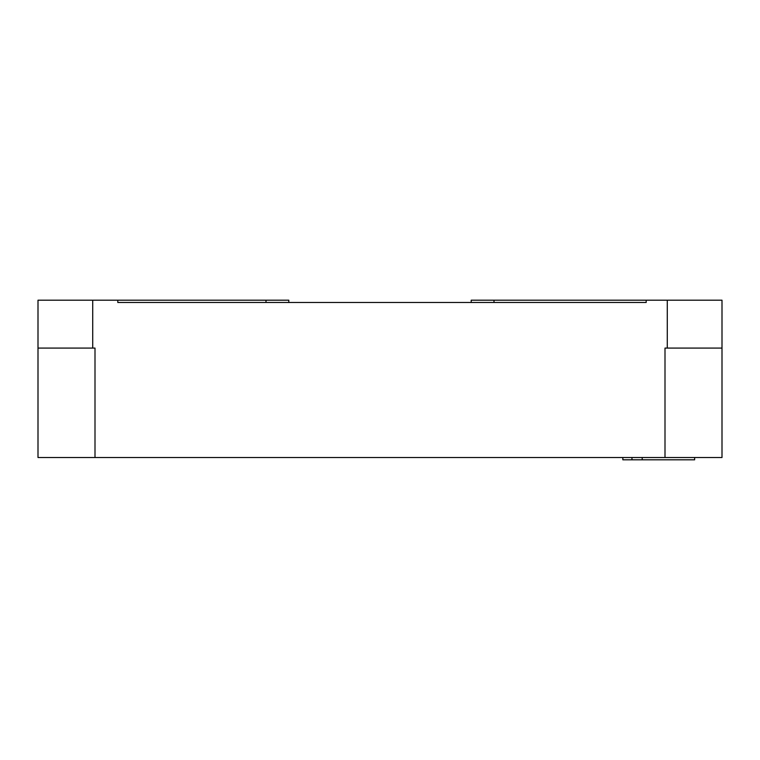 <?xml version="1.0" encoding="UTF-8"?>
<svg xmlns="http://www.w3.org/2000/svg" width="760" height="760" viewBox="0 0 760 760"><rect width="100%" height="100%" fill="white"/><g stroke="black" fill="none" stroke-linecap="round" stroke-linejoin="round"><path stroke-width="1.14" d="M694.64 457.52L694.64 459.8L622.839 459.8L622.839 457.52M665 457.52L665 348.08L667.28 348.08L667.28 300.2L722 300.2L722 457.52L38 457.52L38 300.2L38 348.08L95 348.08L95 457.52M667.28 300.2L646.181 300.2L646.181 302.48L117.8 302.48L117.8 300.2L92.72 300.2L92.72 348.08M642.2 459.8L642.2 457.52M722 348.08L667.28 348.08M92.72 300.2L38 300.2M288.8 302.48L288.8 300.2L117.8 300.2M646.181 300.2L471.2 300.2L471.2 302.48M631.959 459.8L631.959 457.52M266 300.2L266 302.48M494 300.2L494 302.48"/></g></svg>
